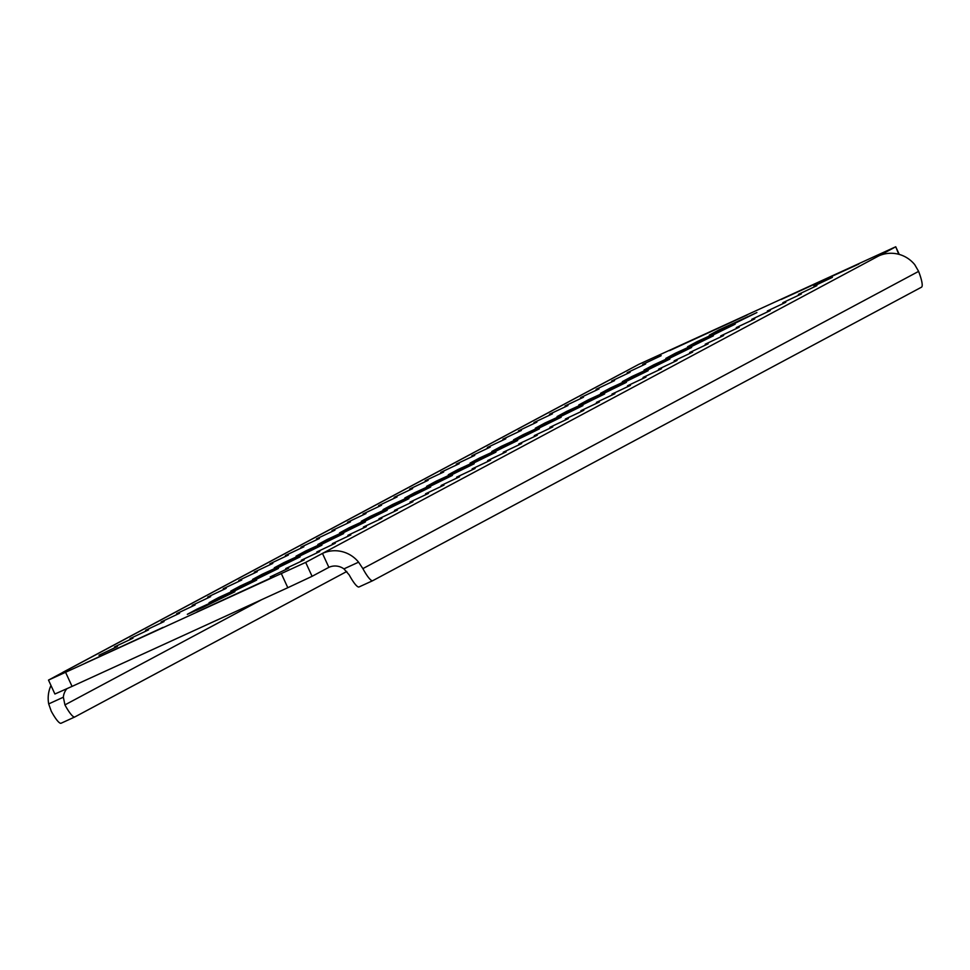 <?xml version="1.0" encoding="UTF-8"?>
<svg xmlns="http://www.w3.org/2000/svg" width="970" height="970" viewBox="0 0 970 970"><rect width="100%" height="100%" fill="white"/><g stroke="black" fill="none" stroke-linecap="round" stroke-linejoin="round"><path stroke-width="1.45" d="M703.286 339.791L735.163 324.174L697.188 341.586L687.56 346.763L703.286 339.791M725.039 328.151L756.915 312.534L718.94 329.958L709.312 335.135L725.039 328.151M645.632 363.992L627.178 372.698L645.632 363.992M816.861 285.665L798.407 294.371L816.861 285.665M832.393 277.359L813.939 286.065L832.393 277.359M661.164 355.687L642.71 364.38L661.164 355.687M801.329 293.983L782.863 302.676L801.329 293.983M785.797 302.288L767.331 310.994L785.797 302.288M770.253 310.594L751.798 319.3L770.253 310.594M754.721 318.912L736.266 327.605L754.721 318.912M739.188 327.217L720.722 335.911L739.188 327.217M723.644 335.523L705.19 344.229L723.644 335.523M708.112 343.841L689.658 352.534L708.112 343.841M692.58 352.146L674.126 360.84L692.58 352.146M677.048 360.452L658.581 369.158L677.048 360.452M661.504 368.758L643.049 377.463L661.504 368.758M645.971 377.075L627.517 385.769L645.971 377.075M630.439 385.381L611.985 394.075L630.439 385.381M614.907 393.687L596.441 402.392L614.907 393.687M599.363 402.004L580.909 410.698L599.363 402.004M583.831 410.31L565.377 419.004L583.831 410.31M568.299 418.616L549.844 427.321L568.299 418.616M552.767 426.921L534.3 435.627L552.767 426.921M537.222 435.239L518.768 443.933L537.222 435.239M521.69 443.545L503.236 452.25L521.69 443.545M506.158 451.85L487.692 460.556L506.158 451.85M490.626 460.168L472.16 468.862L490.626 460.168M475.082 468.474L456.627 477.167L475.082 468.474M459.55 476.779L441.095 485.485L459.55 476.779M444.017 485.097L425.551 493.791L444.017 485.097M428.473 493.403L410.019 502.096L428.473 493.403M412.941 501.708L394.487 510.414L412.941 501.708M397.409 510.014L378.955 518.72L397.409 510.014M381.877 518.332L363.411 527.025L381.877 518.332M366.333 526.637L347.878 535.331L366.333 526.637M350.8 534.943L332.346 543.649L350.8 534.943M335.268 543.261L316.814 551.954L335.268 543.261M319.736 551.566L301.27 560.26L319.736 551.566M304.192 559.872L285.738 568.578L304.192 559.872M288.66 568.178L270.206 576.883L288.66 568.178M630.1 372.298L611.633 381.004L630.1 372.298M614.556 380.616L596.101 389.309L614.556 380.616M599.024 388.921L580.569 397.615L599.024 388.921M583.491 397.227L565.037 405.933L583.491 397.227M567.959 405.545L549.493 414.238L567.959 405.545M552.415 413.85L533.961 422.544L552.415 413.85M536.883 422.156L518.429 430.862L536.883 422.156M521.351 430.462L502.896 439.167L521.351 430.462M505.819 438.779L487.352 447.473L505.819 438.779M490.274 447.085L471.82 455.779L490.274 447.085M474.742 455.391L456.288 464.096L474.742 455.391M459.21 463.708L440.756 472.402L459.21 463.708M443.678 472.014L425.212 480.708L443.678 472.014M428.134 480.32L409.679 489.025L428.134 480.32M412.602 488.625L394.147 497.331L412.602 488.625M397.07 496.943L378.603 505.637L397.07 496.943M381.537 505.249L363.071 513.954L381.537 505.249M365.993 513.554L347.539 522.26L365.993 513.554M350.461 521.872L332.007 530.566L350.461 521.872M334.929 530.178L316.462 538.871L334.929 530.178M319.385 538.483L300.93 547.189L319.385 538.483M303.852 546.801L285.398 555.495L303.852 546.801M288.32 555.107L269.866 563.8L288.32 555.107M272.788 563.412L254.322 572.118L272.788 563.412M257.244 571.718L238.79 580.424L257.244 571.718M241.712 580.036L223.258 588.729L241.712 580.036M226.18 588.341L207.725 597.035L226.18 588.341M210.648 596.647L192.181 605.353L210.648 596.647M195.103 604.965L176.649 613.658L195.103 604.965M179.571 613.27L161.117 621.964L179.571 613.27M164.039 621.576L145.585 630.282L164.039 621.576M148.507 629.882L130.041 638.587L148.507 629.882M132.963 638.199L114.508 646.893L132.963 638.199M117.431 646.505L98.976 655.211L117.431 646.505M681.534 351.419L713.411 335.802L675.435 353.225L665.808 358.403L681.534 351.419M659.782 363.059L691.671 347.442L653.683 364.853L644.056 370.031L659.782 363.059M638.03 374.687L669.918 359.07L631.943 376.493L622.316 381.659L638.03 374.687M616.289 386.315L648.166 370.698L610.191 388.121L600.563 393.299L616.289 386.315M594.537 397.955L626.414 382.338L588.438 399.749L578.811 404.926L594.537 397.955M572.785 409.582L604.674 393.965L566.686 411.389L557.059 416.566L572.785 409.582M551.033 421.222L582.921 405.605L544.946 423.017L535.307 428.194L551.033 421.222M529.293 432.85L561.169 417.233L523.194 434.657L513.567 439.822L529.293 432.85M507.54 444.478L539.417 428.861L501.441 446.285L491.814 451.462L507.54 444.478M485.788 456.118L517.665 440.501L479.689 457.925L470.062 463.09L485.788 456.118M464.036 467.746L495.925 452.129L457.949 469.553L448.31 474.73L464.036 467.746M442.296 479.386L474.172 463.769L436.197 481.181L426.57 486.358L442.296 479.386M420.543 491.014L452.42 475.397L414.445 492.821L404.817 497.998L420.543 491.014M398.791 502.654L430.668 487.025L392.692 504.448L383.065 509.626L398.791 502.654M377.039 514.282L408.928 498.665L370.94 516.088L361.313 521.254L377.039 514.282M355.287 525.91L387.175 510.293L349.2 527.716L339.573 532.894L355.287 525.91M333.547 537.55L365.423 521.933L327.448 539.344L317.82 544.522L333.547 537.55M311.794 549.178L343.671 533.561L305.695 550.984L296.068 556.162L311.794 549.178M290.042 560.818L321.931 545.201L283.943 562.612L274.316 567.789L290.042 560.818M268.29 572.445L300.179 556.828L262.203 574.252L252.576 579.417L268.29 572.445M246.55 584.073L278.426 568.456L240.451 585.88L230.824 591.057L246.55 584.073M224.797 595.713L256.674 580.096L218.699 597.508L209.071 602.685L224.797 595.713M203.045 607.341L234.934 591.724L196.946 609.148L187.319 614.325L203.045 607.341M898.766 254.285L895.734 246.768L638.551 364.465L48.5 680.091L305.683 562.394L312.085 576.313L328.866 567.341L322.464 553.421L878.626 255.959A30.652 30.131 61.9 0 1 914.759 264.701L918.614 271.382A22.989 4.22 65.4 0 1 921.5 287.181L372.795 580.654A22.989 4.22 65.4 0 1 372.747 580.678L359.046 586.947A22.989 4.22 -114.6 0 1 349.176 574.883L343.926 568.881A15.326 15.059 -118.1 0 0 328.866 567.341M312.085 576.313L287.811 587.711L281.409 573.791M65.657 672.477L72.059 686.396L287.811 587.711M72.059 686.396L54.902 694.011L48.5 680.091M669.579 350.631L747.215 314.947L669.579 350.631M274.668 576.228L197.019 611.912L274.765 576.447M85.445 663.056L163.093 627.372L85.445 663.056M858.789 263.804L781.141 299.487L858.899 264.022M895.407 246.974L878.626 255.959M305.683 562.394L322.464 553.421A30.652 30.131 -118.1 0 1 358.585 562.176L362.877 568.614A22.989 4.22 65.4 0 0 372.747 580.678M65.608 670.9A30.652 30.131 -118.1 0 0 63.959 671.725L620.133 374.25A30.652 30.131 61.9 0 1 621.782 373.438M74.763 716.976L61.158 723.208A22.989 4.22 -114.6 0 1 61.11 723.232A22.989 4.22 -114.6 0 1 51.24 711.168L48.694 703.917L63.353 697.212L64.929 704.899A22.989 4.22 65.4 0 0 74.811 716.963A22.989 4.22 65.4 0 0 74.848 716.939L346.799 571.488M63.959 671.725A30.652 30.131 -118.1 0 0 62.371 672.634M50.986 685.499A30.652 30.131 -118.1 0 0 48.694 703.917M66.833 688.773A15.326 15.059 -118.1 0 0 63.353 697.212M372.71 580.703L359.094 586.923A22.989 4.22 -114.6 0 1 359.046 586.947M197.322 609.948L196.946 609.148M219.075 598.32L218.699 597.508M240.815 586.68L240.451 585.88M262.567 575.052L262.203 574.252M284.319 563.424L283.943 562.612M306.071 551.784L305.695 550.984M327.811 540.157L327.448 539.344M349.564 528.517L349.2 527.716M371.316 516.889L370.94 516.088M393.068 505.249L392.692 504.448M414.808 493.621L414.445 492.821M436.561 481.993L436.197 481.181M458.313 470.353L457.949 469.553M480.065 458.725L479.689 457.925M501.817 447.085L501.441 446.285M523.558 435.457L523.194 434.657M545.31 423.829L544.946 423.017M567.062 412.189L566.686 411.389M588.814 400.561L588.438 399.749M610.554 388.921L610.191 388.121M632.307 377.294L631.943 376.493M654.059 365.666L653.683 364.853M675.811 354.026L675.435 353.225M64.929 704.899L261.779 599.618M362.877 568.614L918.614 271.382M343.926 568.881L358.585 562.176M719.303 330.758L718.94 329.958M697.551 342.398L697.188 341.586M899.251 254.419L895.734 246.768M74.811 716.963L61.11 723.232"/></g></svg>
